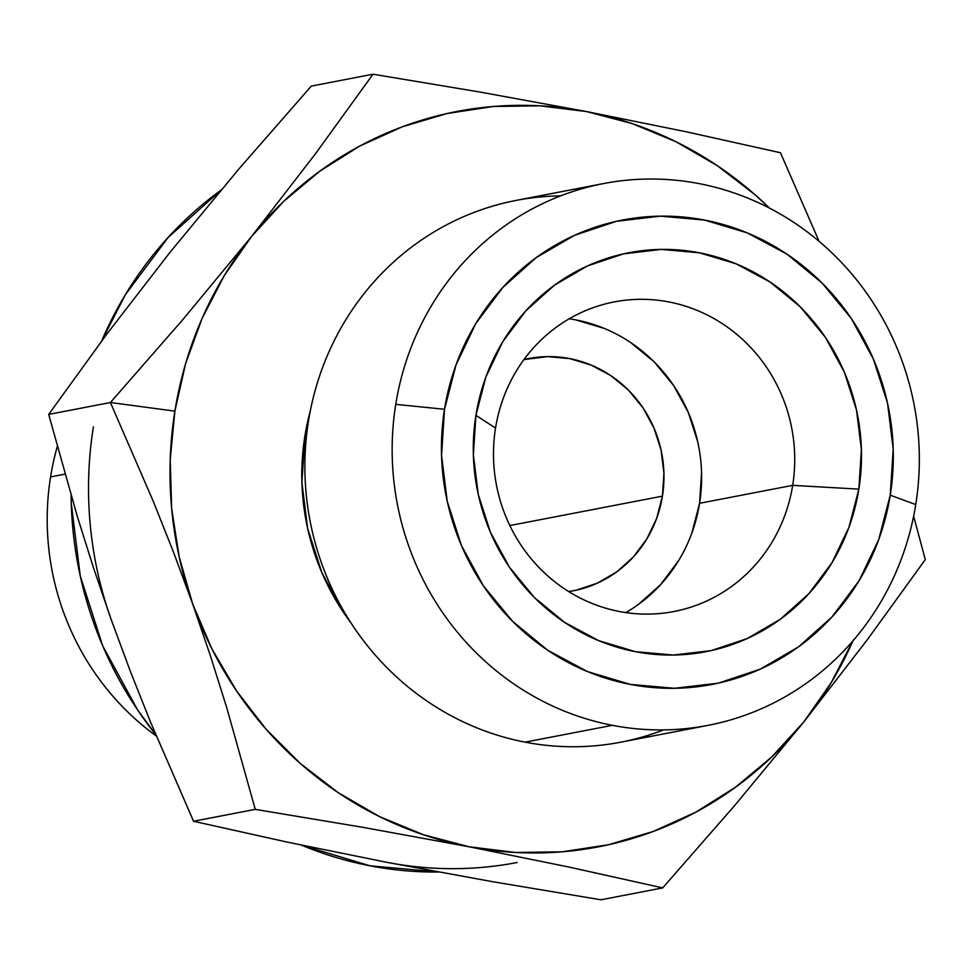 <?xml version="1.0" encoding="UTF-8"?>
<svg xmlns="http://www.w3.org/2000/svg" width="974" height="974" viewBox="0 0 974 974"><rect width="100%" height="100%" fill="white"/><g stroke="black" fill="none" stroke-linecap="round" stroke-linejoin="round"><path stroke-width="1.46" d="M495.535 428.073A157.654 150.361 79.1 0 0 619.318 611.489A157.654 150.361 79.1 0 0 792.678 485.356L858.849 489.131A203.164 193.765 -100.9 0 1 635.438 651.679A203.164 193.765 -100.9 0 1 475.921 415.326L495.535 428.073A157.654 150.361 -100.9 0 1 614.265 301.916A157.654 150.361 -100.9 0 1 792.678 485.356A157.654 150.361 -100.9 0 1 673.947 611.514A157.654 150.361 -100.9 0 1 495.535 428.073L475.921 415.326L485.831 377.121L502.718 341.801L525.936 310.73L554.596 285.102L587.578 265.89L623.628 253.837L661.358 249.405L699.332 252.777L736.064 263.808L770.166 282.083L800.311 306.895L825.355 337.284L844.324 372.105L856.499 409.993L861.393 449.513L858.849 489.131L848.926 527.336L832.039 562.643L808.822 593.726L780.174 619.354L747.192 638.567L711.142 650.62L673.399 655.039L635.438 651.679L598.693 640.649L564.603 622.374L534.446 597.561L509.414 567.16L490.446 532.352L478.271 494.463L473.364 454.943L475.921 415.326A203.164 193.765 -100.9 0 1 699.332 252.777A203.164 193.765 -100.9 0 1 858.849 489.131L792.678 485.356L699.576 503.302L792.678 485.356A157.654 150.361 79.1 0 0 668.894 301.94A157.654 150.361 79.1 0 0 495.535 428.073M625.88 612.597A157.654 150.361 79.1 0 0 699.576 503.302L701.56 472.548M663.574 729.903A275.898 263.126 -100.9 0 1 525.083 742.151L612.366 725.326A275.898 263.126 -100.9 0 1 395.748 404.356L444.521 409.275A236.487 225.542 -100.9 0 1 704.567 220.075A236.487 225.542 -100.9 0 1 890.236 495.182L915.743 504.581A275.898 263.126 79.1 0 0 699.125 183.623A275.898 263.126 79.1 0 0 395.748 404.356A275.898 263.126 -100.9 0 1 603.527 183.562A275.898 263.126 -100.9 0 1 699.125 183.623A275.898 263.126 -100.9 0 1 915.743 504.581A275.898 263.126 -100.9 0 1 707.964 725.374A275.898 263.126 -100.9 0 1 612.366 725.326L525.083 742.151A275.898 263.126 79.1 0 0 620.682 742.2L707.964 725.374M662.43 496.143A118.244 112.765 -100.9 0 1 573.394 590.768A118.244 112.765 -100.9 0 1 568.706 591.559L576.474 590.122L597.452 583.109L616.652 571.933L633.331 557.006L646.833 538.926L656.671 518.375L662.43 496.143L509.84 525.558L662.43 496.143A118.244 112.765 -100.9 0 0 528.626 358.554A118.244 112.765 -100.9 0 0 523.975 359.564L547.51 356.618L569.595 358.578L590.987 365.007L610.832 375.635L628.376 390.075L642.95 407.765L653.98 428.024L661.066 450.085L663.927 473.084L662.43 496.143M603.527 183.562L516.244 200.388A275.898 263.126 79.1 0 0 308.466 421.182A275.898 263.126 79.1 0 0 525.083 742.151A275.898 263.126 -100.9 0 1 308.466 421.182A275.898 263.126 -100.9 0 1 560.634 195.871M310.256 411.125A236.487 225.542 79.1 0 0 304.874 436.194L306.506 435.877L304.874 436.194L310.268 411.089M50.575 476.907A259.34 247.335 -100.9 0 1 57.271 446.579A259.34 247.335 79.1 0 0 50.575 476.907L64.929 474.143L50.575 476.907A259.34 247.335 79.1 0 0 156.29 735.991A259.34 247.335 -100.9 0 1 50.575 476.907M387.396 862.428L493.039 881.774L600.982 899.793L662.697 887.898L734.834 805.34L803.879 721.844L771.834 756.871L735.601 787.162L695.826 812.17L653.177 831.492L608.373 844.775L562.181 851.812L515.416 852.469L468.859 846.735L423.3 834.706L379.531 816.602L338.307 792.726L300.309 763.482L266.219 729.368L236.597 690.98L211.955 648.964L192.706 604.038L210.445 655.904L226.662 707.392L255.261 809.37L363.205 827.389L468.859 846.735A374.43 357.105 -100.9 0 1 192.706 604.038L179.204 556.982L171.655 508.586L170.207 459.691L174.882 411.138L185.584 363.74L202.142 318.315L224.263 275.642L251.584 236.451L182.552 319.959L110.415 402.518L174.882 411.138A374.43 357.105 -100.9 0 1 251.584 236.451L283.629 201.423L319.862 171.132L359.637 146.124L402.299 126.803L447.09 113.52L493.282 106.483L540.046 105.837L586.604 111.572A374.43 357.105 -100.9 0 1 769.521 208.144L755.154 194.824L717.156 165.568L675.932 141.693L632.163 123.588L586.604 111.572L480.961 92.226L373.018 74.207L315.296 153.989L251.584 236.451A374.43 357.105 -100.9 0 1 586.604 111.572L686.926 131.928L780.454 152.735L819.097 241.333L780.454 152.735L686.926 131.928L586.604 111.572L480.961 92.226L373.018 74.207L315.296 153.989L251.584 236.451L182.552 319.959L110.415 402.518L153.442 501.72L173.603 552.441L192.706 604.038A374.43 357.105 -100.9 0 1 174.882 411.138L110.415 402.518L153.442 501.72L173.603 552.441L192.706 604.038L210.445 655.904L226.662 707.392L255.261 809.37L363.205 827.389L468.859 846.735L569.169 867.091L662.697 887.898L734.834 805.34L803.879 721.844L867.591 639.37L925.3 559.587L913.636 516.183L925.3 559.587L867.591 639.37L803.879 721.844A374.43 357.105 -100.9 0 1 468.859 846.735L569.169 867.091L662.697 887.898L600.982 899.793L493.039 881.774L387.396 862.428L287.074 842.072L193.546 821.265L150.52 722.063L130.346 671.342L111.243 619.744A374.43 357.105 -100.9 0 1 93.407 426.843A374.43 357.105 79.1 0 0 111.243 619.744L93.516 567.879L77.299 516.39L48.7 414.413L106.41 334.63L170.121 252.156L239.166 168.66L311.303 86.102L373.018 74.207L311.303 86.102L239.166 168.66L170.121 252.156L106.41 334.63L48.7 414.413L110.415 402.518L48.7 414.413L77.299 516.39L93.516 567.879L111.243 619.744L130.346 671.342L150.52 722.063L193.546 821.265L255.261 809.37L193.546 821.265L287.074 842.072L387.396 862.428A374.43 357.105 -100.9 0 0 517.145 862.514M220.928 190.21A374.43 357.105 79.1 0 0 101.625 341.07L125.342 294.72L168.137 237.449L220.928 190.21M438.434 872.022L369.937 865.801L301.319 845.091A374.43 357.105 79.1 0 0 438.434 872.022M155.718 734.615L137.675 710.046L102.708 645.884L80.282 576.048L71.248 503.229L71.102 495.535A374.43 357.105 79.1 0 0 155.718 734.603M852.944 640.855A374.43 357.105 -100.9 0 1 803.879 721.844L831.199 682.652L853.321 639.979M351.139 623.153L343.859 612.938L321.773 572.408L307.614 528.31L301.903 482.313L304.874 436.194A236.487 225.542 79.1 0 0 351.127 623.129M638.53 604.355L660.762 584.461L678.781 560.342M691.881 532.936L699.576 503.302A157.654 150.361 79.1 0 0 569.242 318.778M697.761 441.892L688.314 412.489L673.594 385.473L654.163 361.878L630.762 342.629M604.306 328.445L575.792 319.886M612.366 725.326A275.898 263.126 79.1 0 0 915.743 504.581L890.236 495.182A236.487 225.542 -100.9 0 1 630.202 684.381A236.487 225.542 -100.9 0 1 444.521 409.275L395.748 404.356A275.898 263.126 79.1 0 0 612.366 725.326M444.521 409.275L441.551 455.394L447.261 501.391L461.42 545.489L483.506 586.019L512.653 621.4L547.741 650.279L587.432 671.549L630.202 684.381L674.385 688.301L718.313 683.151L760.28 669.126L798.668 646.76L832.027 616.919L859.044 580.76L878.706 539.645L890.236 495.182L893.207 449.063L887.509 403.066L873.337 358.968L851.264 318.437L822.117 283.057L787.016 254.177L747.326 232.908L704.567 220.075L660.372 216.155L616.457 221.305L574.49 235.331L536.09 257.696L502.742 287.537L475.726 323.697L456.063 364.812L444.521 409.275"/></g></svg>
